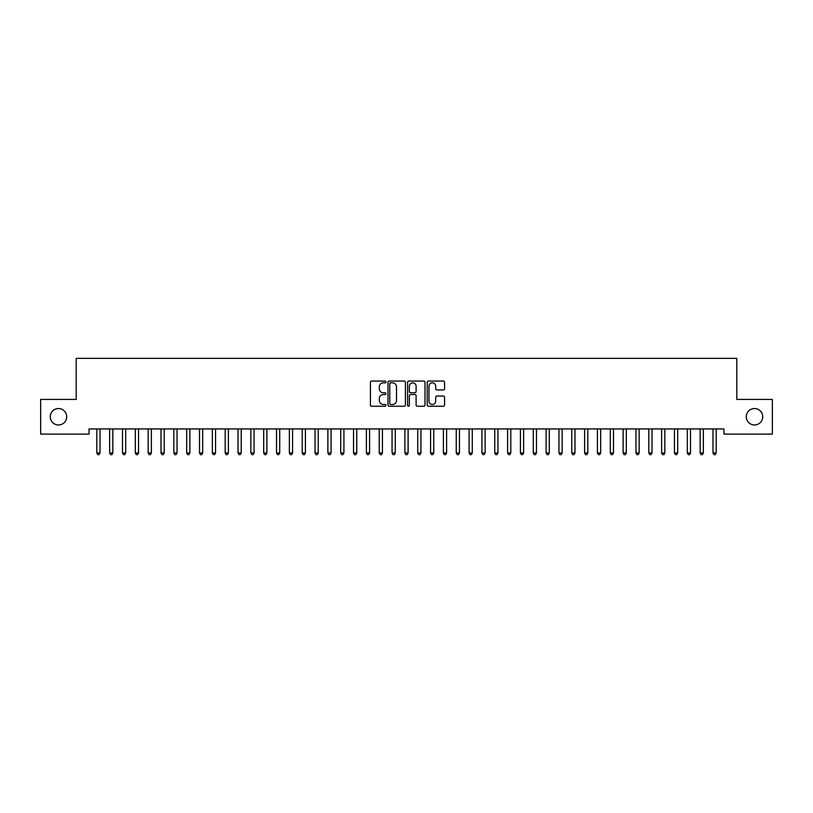 <?xml version="1.0" encoding="UTF-8"?>
<svg xmlns="http://www.w3.org/2000/svg" width="813" height="813" viewBox="0 0 813 813"><rect width="100%" height="100%" fill="white"/><g stroke="black" fill="none" stroke-linecap="round" stroke-linejoin="round"><path stroke-width="1.22" d="M385.962 381.927A0.884 0.884 0 0 0 385.077 381.053L371.693 381.053A1.26 1.26 0 0 0 370.433 382.313L370.433 404.986A1.26 1.26 0 0 0 371.693 406.246L385.077 406.246A0.884 0.884 0 0 0 385.962 405.372A0.884 0.884 0 0 0 385.077 404.488L383.35 404.488A4.035 4.035 0 0 1 379.315 400.453L379.315 398.563A4.035 4.035 0 0 1 383.35 394.529L385.077 394.529A0.884 0.884 0 0 0 385.962 393.655A0.884 0.884 0 0 0 385.077 392.77L383.35 392.77A4.035 4.035 0 0 1 379.315 388.736L379.315 386.846A4.035 4.035 0 0 1 383.35 382.811L385.077 382.811A0.884 0.884 0 0 0 385.962 381.927M746.293 416.754A8.211 8.211 0 0 0 754.505 424.975A8.211 8.211 0 0 0 762.726 416.754A8.211 8.211 0 0 0 754.505 408.543A8.211 8.211 0 0 0 746.293 416.754M50.274 416.754A8.211 8.211 0 0 0 58.495 424.975A8.211 8.211 0 0 0 66.707 416.754A8.211 8.211 0 0 0 58.495 408.543A8.211 8.211 0 0 0 50.274 416.754M443.329 389.935A1.26 1.26 0 0 0 444.589 388.675L444.589 382.313A1.26 1.26 0 0 0 443.329 381.053L428.451 381.053A1.26 1.26 0 0 0 427.191 382.313L427.191 404.986A1.26 1.26 0 0 0 428.451 406.246L443.329 406.246A1.26 1.26 0 0 0 444.589 404.986L444.589 397.303A1.26 1.26 0 0 0 443.329 396.043L436.957 396.043A1.26 1.26 0 0 0 435.697 397.303L435.697 401.114A3.374 3.374 0 0 1 432.333 404.488A3.374 3.374 0 0 1 428.959 401.114L428.959 386.185A3.374 3.374 0 0 1 432.333 382.811A3.374 3.374 0 0 1 435.697 386.185L435.697 388.675A1.26 1.26 0 0 0 436.957 389.935L443.329 389.935M723.956 428.949L89.044 428.949L89.044 434.091L40.65 434.091L40.65 399.427L76.209 399.427L76.209 358.35L736.791 358.35L736.791 399.427L772.35 399.427L772.35 434.091L723.956 434.091L723.956 428.949M405.402 382.313A1.26 1.26 0 0 0 404.142 381.053L389.264 381.053A1.26 1.26 0 0 0 388.004 382.313L388.004 404.986A1.26 1.26 0 0 0 389.264 406.246L404.142 406.246A1.26 1.26 0 0 0 405.402 404.986L405.402 382.313M408.858 381.053L423.736 381.053A1.26 1.26 0 0 1 424.996 382.313L424.996 404.986A1.26 1.26 0 0 1 423.736 406.246L417.364 406.246A1.26 1.26 0 0 1 416.104 404.986L416.104 395.789A1.26 1.26 0 0 0 414.843 394.529L410.626 394.529A1.26 1.26 0 0 0 409.366 395.789L409.366 405.372A0.884 0.884 0 0 1 408.482 406.246A0.884 0.884 0 0 1 407.598 405.372L407.598 382.313A1.26 1.26 0 0 1 408.858 381.053M390.657 382.811A0.884 0.884 0 0 0 389.773 383.695L389.773 403.604A0.884 0.884 0 0 0 390.657 404.488L392.486 404.488A4.035 4.035 0 0 0 396.51 400.453L396.51 386.846A4.035 4.035 0 0 0 392.486 382.811L390.657 382.811M416.104 386.246A3.374 3.374 0 0 0 412.74 382.872A3.374 3.374 0 0 0 409.366 386.246L409.366 391.51A1.26 1.26 0 0 0 410.626 392.77L414.843 392.77A1.26 1.26 0 0 0 416.104 391.51L416.104 386.246M96.717 429.142A1.28 1.28 -179.6 0 1 96.808 429.62A1.28 1.28 179.6 0 0 96.717 429.142L96.645 428.949M100.192 428.949L100.111 429.142A1.28 1.28 179.6 0 0 100.019 429.62L100.019 452.983L96.808 452.983L96.808 429.62M100.019 452.983L99.054 454.65L97.773 454.65L96.808 452.983M109.552 429.142A1.28 1.28 -179.6 0 1 109.643 429.62A1.28 1.28 179.6 0 0 109.552 429.142L109.481 428.949M122.387 429.142A1.28 1.28 -179.6 0 1 122.489 429.62A1.28 1.28 179.6 0 0 122.387 429.142L122.316 428.949M113.027 428.949L112.946 429.142A1.28 1.28 179.6 0 0 112.855 429.62L112.855 452.983L109.643 452.983L109.643 429.62M112.855 452.983L111.899 454.65L110.609 454.65L109.643 452.983M125.863 428.949L125.791 429.142A1.28 1.28 179.6 0 0 125.69 429.62L125.69 452.983L122.489 452.983L122.489 429.62M125.69 452.983L124.735 454.65L123.444 454.65L122.489 452.983M135.232 429.142A1.28 1.28 -179.6 0 1 135.324 429.62A1.28 1.28 179.6 0 0 135.232 429.142L135.151 428.949M148.068 429.142A1.28 1.28 -179.6 0 1 148.159 429.62A1.28 1.28 179.6 0 0 148.068 429.142L147.986 428.949M138.698 428.949L138.627 429.142A1.28 1.28 179.6 0 0 138.535 429.62L138.535 452.983L135.324 452.983L135.324 429.62M138.535 452.983L137.57 454.65L136.289 454.65L135.324 452.983M151.533 428.949L151.462 429.142A1.28 1.28 179.6 0 0 151.37 429.62L151.37 452.983L148.159 452.983L148.159 429.62M151.37 452.983L150.405 454.65L149.125 454.65L148.159 452.983M160.903 429.142A1.28 1.28 -179.6 0 1 160.994 429.62A1.28 1.28 179.6 0 0 160.903 429.142L160.832 428.949M164.368 428.949L164.297 429.142A1.28 1.28 179.6 0 0 164.206 429.62L164.206 452.983L160.994 452.983L160.994 429.62M164.206 452.983L163.24 454.65L161.96 454.65L160.994 452.983M173.738 429.142A1.28 1.28 -179.6 0 1 173.83 429.62A1.28 1.28 179.6 0 0 173.738 429.142L173.667 428.949M177.214 428.949L177.132 429.142A1.28 1.28 179.6 0 0 177.041 429.62L177.041 452.983L173.83 452.983L173.83 429.62M177.041 452.983L176.075 454.65L174.795 454.65L173.83 452.983M186.573 429.142A1.28 1.28 -179.6 0 1 186.665 429.62A1.28 1.28 179.6 0 0 186.573 429.142L186.502 428.949M190.049 428.949L189.968 429.142A1.28 1.28 179.6 0 0 189.876 429.62L189.876 452.983L186.665 452.983L186.665 429.62M189.876 452.983L188.911 454.65L187.63 454.65L186.665 452.983M199.409 429.142A1.28 1.28 -179.6 0 1 199.51 429.62A1.28 1.28 179.6 0 0 199.409 429.142L199.337 428.949M202.884 428.949L202.813 429.142A1.28 1.28 179.6 0 0 202.711 429.62L202.711 452.983L199.51 452.983L199.51 429.62M202.711 452.983L201.756 454.65L200.465 454.65L199.51 452.983M212.254 429.142A1.28 1.28 -179.6 0 1 212.345 429.62A1.28 1.28 179.6 0 0 212.254 429.142L212.173 428.949M215.719 428.949L215.648 429.142A1.28 1.28 179.6 0 0 215.557 429.62L215.557 452.983L212.345 452.983L212.345 429.62M215.557 452.983L214.591 454.65L213.301 454.65L212.345 452.983M225.089 429.142A1.28 1.28 -179.6 0 1 225.181 429.62A1.28 1.28 179.6 0 0 225.089 429.142L225.008 428.949M228.555 428.949L228.483 429.142A1.28 1.28 179.6 0 0 228.392 429.62L228.392 452.983L225.181 452.983L225.181 429.62M228.392 452.983L227.427 454.65L226.146 454.65L225.181 452.983M237.924 429.142A1.28 1.28 -179.6 0 1 238.016 429.62A1.28 1.28 179.6 0 0 237.924 429.142L237.843 428.949M241.39 428.949L241.319 429.142A1.28 1.28 179.6 0 0 241.227 429.62L241.227 452.983L238.016 452.983L238.016 429.62M241.227 452.983L240.262 454.65L238.981 454.65L238.016 452.983M250.76 429.142A1.28 1.28 -179.6 0 1 250.851 429.62A1.28 1.28 179.6 0 0 250.76 429.142L250.689 428.949M254.235 428.949L254.154 429.142A1.28 1.28 179.6 0 0 254.063 429.62L254.063 452.983L250.851 452.983L250.851 429.62M254.063 452.983L253.097 454.65L251.817 454.65L250.851 452.983M263.595 429.142A1.28 1.28 -179.6 0 1 263.686 429.62A1.28 1.28 179.6 0 0 263.595 429.142L263.524 428.949M267.071 428.949L266.989 429.142A1.28 1.28 179.6 0 0 266.898 429.62L266.898 452.983L263.686 452.983L263.686 429.62M266.898 452.983L265.932 454.65L264.652 454.65L263.686 452.983M276.43 429.142A1.28 1.28 -179.6 0 1 276.532 429.62A1.28 1.28 179.6 0 0 276.43 429.142L276.359 428.949M279.906 428.949L279.824 429.142A1.28 1.28 179.6 0 0 279.733 429.62L279.733 452.983L276.532 452.983L276.532 429.62M279.733 452.983L278.778 454.65L277.487 454.65L276.532 452.983M289.276 429.142A1.28 1.28 -179.6 0 1 289.367 429.62A1.28 1.28 179.6 0 0 289.276 429.142L289.194 428.949M292.741 428.949L292.67 429.142A1.28 1.28 179.6 0 0 292.568 429.62L292.568 452.983L289.367 452.983L289.367 429.62M292.568 452.983L291.613 454.65L290.322 454.65L289.367 452.983M302.111 429.142A1.28 1.28 -179.6 0 1 302.202 429.62A1.28 1.28 179.6 0 0 302.111 429.142L302.03 428.949M305.576 428.949L305.505 429.142A1.28 1.28 179.6 0 0 305.414 429.62L305.414 452.983L302.202 452.983L302.202 429.62M305.414 452.983L304.448 454.65L303.168 454.65L302.202 452.983M314.946 429.142A1.28 1.28 -179.6 0 1 315.038 429.62A1.28 1.28 179.6 0 0 314.946 429.142L314.865 428.949M318.411 428.949L318.34 429.142A1.28 1.28 179.6 0 0 318.249 429.62L318.249 452.983L315.038 452.983L315.038 429.62M318.249 452.983L317.283 454.65L316.003 454.65L315.038 452.983M327.781 429.142A1.28 1.28 -179.6 0 1 327.873 429.62A1.28 1.28 179.6 0 0 327.781 429.142L327.71 428.949M331.257 428.949L331.176 429.142A1.28 1.28 179.6 0 0 331.084 429.62L331.084 452.983L327.873 452.983L327.873 429.62M331.084 452.983L330.119 454.65L328.838 454.65L327.873 452.983M340.617 429.142A1.28 1.28 -179.6 0 1 340.708 429.62A1.28 1.28 179.6 0 0 340.617 429.142L340.545 428.949M344.092 428.949L344.011 429.142A1.28 1.28 179.6 0 0 343.919 429.62L343.919 452.983L340.708 452.983L340.708 429.62M343.919 452.983L342.954 454.65L341.673 454.65L340.708 452.983M353.452 429.142A1.28 1.28 -179.6 0 1 353.543 429.62A1.28 1.28 179.6 0 0 353.452 429.142L353.381 428.949M356.927 428.949L356.846 429.142A1.28 1.28 179.6 0 0 356.755 429.62L356.755 452.983L353.543 452.983L353.543 429.62M356.755 452.983L355.799 454.65L354.509 454.65L353.543 452.983M366.287 429.142A1.28 1.28 -179.6 0 1 366.389 429.62A1.28 1.28 179.6 0 0 366.287 429.142L366.216 428.949M369.763 428.949L369.691 429.142A1.28 1.28 179.6 0 0 369.59 429.62L369.59 452.983L366.389 452.983L366.389 429.62M369.59 452.983L368.635 454.65L367.344 454.65L366.389 452.983M379.132 429.142A1.28 1.28 -179.6 0 1 379.224 429.62A1.28 1.28 179.6 0 0 379.132 429.142L379.051 428.949M382.598 428.949L382.527 429.142A1.28 1.28 179.6 0 0 382.435 429.62L382.435 452.983L379.224 452.983L379.224 429.62M382.435 452.983L381.47 454.65L380.189 454.65L379.224 452.983M391.968 429.142A1.28 1.28 -179.6 0 1 392.059 429.62A1.28 1.28 179.6 0 0 391.968 429.142L391.886 428.949M404.803 429.142A1.28 1.28 -179.6 0 1 404.894 429.62A1.28 1.28 179.6 0 0 404.803 429.142L404.732 428.949M417.638 429.142A1.28 1.28 -179.6 0 1 417.73 429.62A1.28 1.28 179.6 0 0 417.638 429.142L417.567 428.949M430.473 429.142A1.28 1.28 -179.6 0 1 430.565 429.62A1.28 1.28 179.6 0 0 430.473 429.142L430.402 428.949M443.309 429.142A1.28 1.28 -179.6 0 1 443.41 429.62A1.28 1.28 179.6 0 0 443.309 429.142L443.237 428.949M456.154 429.142A1.28 1.28 -179.6 0 1 456.245 429.62A1.28 1.28 179.6 0 0 456.154 429.142L456.073 428.949M468.989 429.142A1.28 1.28 -179.6 0 1 469.081 429.62A1.28 1.28 179.6 0 0 468.989 429.142L468.908 428.949M395.433 428.949L395.362 429.142A1.28 1.28 179.6 0 0 395.27 429.62L395.27 452.983L392.059 452.983L392.059 429.62M395.27 452.983L394.305 454.65L393.025 454.65L392.059 452.983M408.268 428.949L408.197 429.142A1.28 1.28 179.6 0 0 408.106 429.62L408.106 452.983L404.894 452.983L404.894 429.62M408.106 452.983L407.14 454.65L405.86 454.65L404.894 452.983M421.114 428.949L421.032 429.142A1.28 1.28 179.6 0 0 420.941 429.62L420.941 452.983L417.73 452.983L417.73 429.62M420.941 452.983L419.975 454.65L418.695 454.65L417.73 452.983M433.949 428.949L433.868 429.142A1.28 1.28 179.6 0 0 433.776 429.62L433.776 452.983L430.565 452.983L430.565 429.62M433.776 452.983L432.811 454.65L431.53 454.65L430.565 452.983M446.784 428.949L446.713 429.142A1.28 1.28 179.6 0 0 446.611 429.62L446.611 452.983L443.41 452.983L443.41 429.62M446.611 452.983L445.656 454.65L444.365 454.65L443.41 452.983M459.619 428.949L459.548 429.142A1.28 1.28 179.6 0 0 459.457 429.62L459.457 452.983L456.245 452.983L456.245 429.62M459.457 452.983L458.491 454.65L457.201 454.65L456.245 452.983M472.455 428.949L472.383 429.142A1.28 1.28 179.6 0 0 472.292 429.62L472.292 452.983L469.081 452.983L469.081 429.62M472.292 452.983L471.327 454.65L470.046 454.65L469.081 452.983M481.824 429.142A1.28 1.28 -179.6 0 1 481.916 429.62A1.28 1.28 179.6 0 0 481.824 429.142L481.743 428.949M485.29 428.949L485.219 429.142A1.28 1.28 179.6 0 0 485.127 429.62L485.127 452.983L481.916 452.983L481.916 429.62M485.127 452.983L484.162 454.65L482.881 454.65L481.916 452.983M494.66 429.142A1.28 1.28 -179.6 0 1 494.751 429.62A1.28 1.28 179.6 0 0 494.66 429.142L494.589 428.949M498.135 428.949L498.054 429.142A1.28 1.28 179.6 0 0 497.963 429.62L497.963 452.983L494.751 452.983L494.751 429.62M497.963 452.983L496.997 454.65L495.717 454.65L494.751 452.983M507.495 429.142A1.28 1.28 -179.6 0 1 507.586 429.62A1.28 1.28 179.6 0 0 507.495 429.142L507.424 428.949M510.971 428.949L510.889 429.142A1.28 1.28 179.6 0 0 510.798 429.62L510.798 452.983L507.586 452.983L507.586 429.62M510.798 452.983L509.832 454.65L508.552 454.65L507.586 452.983M520.33 429.142A1.28 1.28 -179.6 0 1 520.432 429.62A1.28 1.28 179.6 0 0 520.33 429.142L520.259 428.949M523.806 428.949L523.724 429.142A1.28 1.28 179.6 0 0 523.633 429.62L523.633 452.983L520.432 452.983L520.432 429.62M523.633 452.983L522.678 454.65L521.387 454.65L520.432 452.983M533.176 429.142A1.28 1.28 -179.6 0 1 533.267 429.62A1.28 1.28 179.6 0 0 533.176 429.142L533.094 428.949M536.641 428.949L536.57 429.142A1.28 1.28 179.6 0 0 536.468 429.62L536.468 452.983L533.267 452.983L533.267 429.62M536.468 452.983L535.513 454.65L534.222 454.65L533.267 452.983M546.011 429.142A1.28 1.28 -179.6 0 1 546.102 429.62A1.28 1.28 179.6 0 0 546.011 429.142L545.93 428.949M549.476 428.949L549.405 429.142A1.28 1.28 179.6 0 0 549.314 429.62L549.314 452.983L546.102 452.983L546.102 429.62M549.314 452.983L548.348 454.65L547.068 454.65L546.102 452.983M558.846 429.142A1.28 1.28 -179.6 0 1 558.938 429.62A1.28 1.28 179.6 0 0 558.846 429.142L558.765 428.949M562.311 428.949L562.24 429.142A1.28 1.28 179.6 0 0 562.149 429.62L562.149 452.983L558.938 452.983L558.938 429.62M562.149 452.983L561.183 454.65L559.903 454.65L558.938 452.983M571.681 429.142A1.28 1.28 -179.6 0 1 571.773 429.62A1.28 1.28 179.6 0 0 571.681 429.142L571.61 428.949M575.157 428.949L575.076 429.142A1.28 1.28 179.6 0 0 574.984 429.62L574.984 452.983L571.773 452.983L571.773 429.62M574.984 452.983L574.019 454.65L572.738 454.65L571.773 452.983M584.517 429.142A1.28 1.28 -179.6 0 1 584.608 429.62A1.28 1.28 179.6 0 0 584.517 429.142L584.445 428.949M587.992 428.949L587.911 429.142A1.28 1.28 179.6 0 0 587.819 429.62L587.819 452.983L584.608 452.983L584.608 429.62M587.819 452.983L586.854 454.65L585.573 454.65L584.608 452.983M597.352 429.142A1.28 1.28 -179.6 0 1 597.443 429.62A1.28 1.28 179.6 0 0 597.352 429.142L597.281 428.949M600.827 428.949L600.746 429.142A1.28 1.28 179.6 0 0 600.655 429.62L600.655 452.983L597.443 452.983L597.443 429.62M600.655 452.983L599.699 454.65L598.409 454.65L597.443 452.983M610.187 429.142A1.28 1.28 -179.6 0 1 610.289 429.62A1.28 1.28 179.6 0 0 610.187 429.142L610.116 428.949M613.663 428.949L613.591 429.142A1.28 1.28 179.6 0 0 613.49 429.62L613.49 452.983L610.289 452.983L610.289 429.62M613.49 452.983L612.535 454.65L611.244 454.65L610.289 452.983M623.032 429.142A1.28 1.28 -179.6 0 1 623.124 429.62A1.28 1.28 179.6 0 0 623.032 429.142L622.951 428.949M626.498 428.949L626.427 429.142A1.28 1.28 179.6 0 0 626.335 429.62L626.335 452.983L623.124 452.983L623.124 429.62M626.335 452.983L625.37 454.65L624.089 454.65L623.124 452.983M635.868 429.142A1.28 1.28 -179.6 0 1 635.959 429.62A1.28 1.28 179.6 0 0 635.868 429.142L635.786 428.949M639.333 428.949L639.262 429.142A1.28 1.28 179.6 0 0 639.17 429.62L639.17 452.983L635.959 452.983L635.959 429.62M639.17 452.983L638.205 454.65L636.925 454.65L635.959 452.983M648.703 429.142A1.28 1.28 -179.6 0 1 648.794 429.62A1.28 1.28 179.6 0 0 648.703 429.142L648.632 428.949M652.168 428.949L652.097 429.142A1.28 1.28 179.6 0 0 652.006 429.62L652.006 452.983L648.794 452.983L648.794 429.62M652.006 452.983L651.04 454.65L649.76 454.65L648.794 452.983M661.538 429.142A1.28 1.28 -179.6 0 1 661.63 429.62A1.28 1.28 179.6 0 0 661.538 429.142L661.467 428.949M665.014 428.949L664.932 429.142A1.28 1.28 179.6 0 0 664.841 429.62L664.841 452.983L661.63 452.983L661.63 429.62M664.841 452.983L663.875 454.65L662.595 454.65L661.63 452.983M674.373 429.142A1.28 1.28 -179.6 0 1 674.465 429.62A1.28 1.28 179.6 0 0 674.373 429.142L674.302 428.949M677.849 428.949L677.768 429.142A1.28 1.28 179.6 0 0 677.676 429.62L677.676 452.983L674.465 452.983L674.465 429.62M677.676 452.983L676.711 454.65L675.43 454.65L674.465 452.983M687.209 429.142A1.28 1.28 -179.6 0 1 687.31 429.62A1.28 1.28 179.6 0 0 687.209 429.142L687.137 428.949M690.684 428.949L690.613 429.142A1.28 1.28 179.6 0 0 690.511 429.62L690.511 452.983L687.31 452.983L687.31 429.62M690.511 452.983L689.556 454.65L688.265 454.65L687.31 452.983M700.054 429.142A1.28 1.28 -179.6 0 1 700.145 429.62A1.28 1.28 179.6 0 0 700.054 429.142L699.973 428.949M703.519 428.949L703.448 429.142A1.28 1.28 179.6 0 0 703.357 429.62L703.357 452.983L700.145 452.983L700.145 429.62M703.357 452.983L702.391 454.65L701.101 454.65L700.145 452.983M712.889 429.142A1.28 1.28 -179.6 0 1 712.981 429.62A1.28 1.28 179.6 0 0 712.889 429.142L712.808 428.949M716.355 428.949L716.283 429.142A1.28 1.28 179.6 0 0 716.192 429.62L716.192 452.983L712.981 452.983L712.981 429.62M716.192 452.983L715.227 454.65L713.946 454.65L712.981 452.983"/></g></svg>
